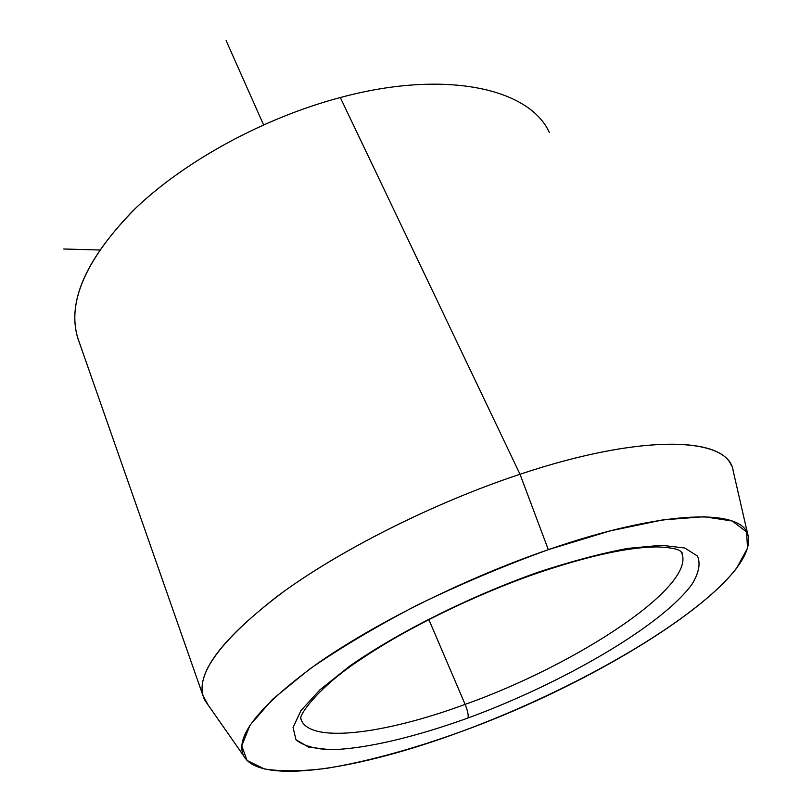 <?xml version="1.0" encoding="UTF-8"?>
<svg xmlns="http://www.w3.org/2000/svg" width="812" height="812" viewBox="0 0 812 812"><rect width="100%" height="100%" fill="white"/><g stroke="black" fill="none" stroke-linecap="round" stroke-linejoin="round"><path stroke-width="1.22" d="M465.124 704.39C467.702 710.855 468.656 715.392 467.976 718.011C414.313 737.377 364.08 749.263 329.733 749.679L308.611 747.111L295.944 739.702L293.061 727.43L300.958 710.571L320.009 689.753L349.84 665.992C397.819 632.447 469.346 596.607 537.453 572.45L536.255 573.475L537.453 572.45C570.755 561.468 600.87 553.449 627.788 548.404L661.323 545.278L684.76 548.009L697.478 556.017C700.746 563.68 698.868 573.16 691.844 584.457C661.506 625.981 562.188 683.46 467.976 718.011C468.656 715.392 467.702 710.855 465.124 704.39C576.469 664.795 696.016 586.558 681.806 553.256L680.71 551.206L681.806 553.256C696.016 586.558 576.469 664.795 465.124 704.39C383.761 734.403 308.286 744.036 300.897 718.884C308.286 744.036 383.761 734.403 465.124 704.39L428.837 619.546L465.124 704.39M243.732 755.972L204.969 700.472C193.175 677.868 217.291 643.134 277.318 596.252C337.63 551.307 432.593 503.217 520.015 474.259L548.323 549.663C465.794 578.114 375.55 622.916 317.157 663.729C258.835 706.196 234.363 736.951 243.732 755.972C259.667 785.377 358.874 769.695 461.551 731.48C601.773 680.842 756.51 583.513 748.258 536.59C744.99 508.18 665.292 508.992 548.323 549.663L520.015 474.259C643.967 432.786 728.882 436.917 733.165 470.808L748.126 536.001M202.959 695.529L77.637 337.66C66.98 301.211 86.427 257.942 135.969 207.872C185.735 160.502 264.357 117.659 340.299 97.531L520.015 474.259C435.932 502.12 344.623 547.704 284.2 591.217C223.757 636.638 196.666 671.412 202.959 695.529L208.024 704.857M731.47 465.723C720.427 436.277 636.852 435.181 520.015 474.259L340.299 97.531C445.615 69.111 529.647 88.518 549.379 132.539M548.323 549.663L609.741 530.987L662.724 519.913L704.146 516.726L732.251 521.03L746.543 531.911L747.537 548.161L736.454 568.461C695.478 620.794 575.272 689.51 461.551 731.48C412.07 749.324 367.146 761.595 326.759 768.325C301.76 771.4 280.932 771.593 264.265 768.903L247.051 760.438L241.773 745.822L249.974 725.238L272.527 699.325L309.26 669.332C340.39 647.824 376.606 626.285 417.906 604.747C460.993 583.94 504.465 565.578 548.323 549.663M537.453 572.45C469.346 596.607 397.819 632.447 349.84 665.992L320.009 689.753L300.958 710.571L293.061 727.43L295.944 739.702C302.815 745.548 314.071 748.867 329.733 749.679C364.08 749.263 414.313 737.377 467.976 718.011C562.188 683.46 661.506 625.981 691.844 584.457C698.868 573.16 700.746 563.68 697.478 556.017L684.76 548.009L661.323 545.278L627.788 548.404C600.87 553.449 570.755 561.468 537.453 572.45M340.299 97.531C262.662 118.095 182.355 162.42 132.752 210.968C83.534 262.296 65.681 305.992 79.17 342.035M99.47 249.994L63.742 249M263.545 124.794L226.122 40.6M680.771 551.246L681.806 553.256L682.415 553.053L679.918 550.729C678.761 549.957 674.041 547.572 657.517 546.923C628.742 547.004 588.487 555.794 536.732 573.313C475.253 594.688 408.324 627.432 362.71 658.055C315.949 688.211 297.547 717.767 301.079 718.864"/></g></svg>
